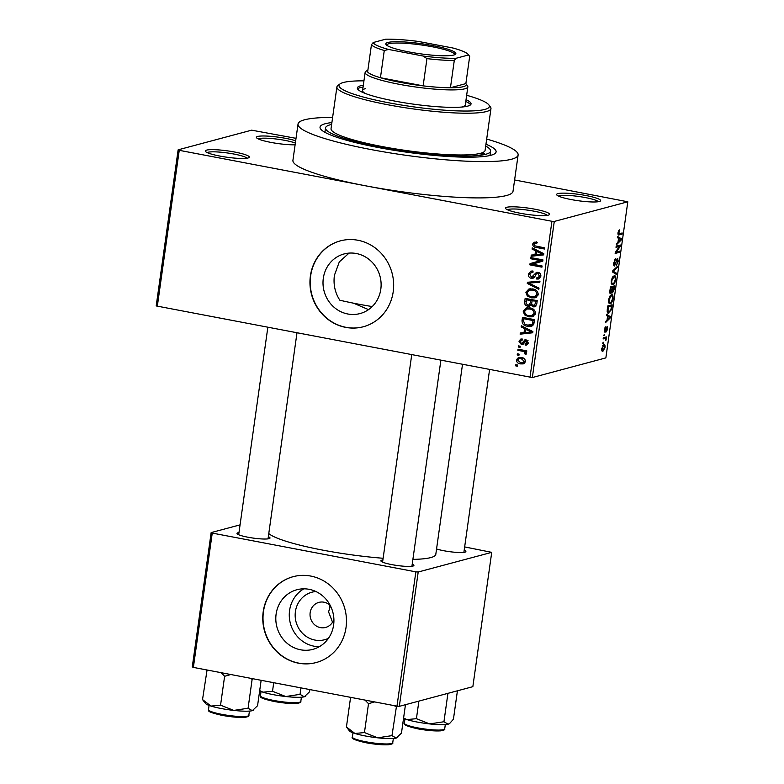 <?xml version="1.0" encoding="UTF-8"?>
<svg xmlns="http://www.w3.org/2000/svg" width="784" height="784" viewBox="0 0 784 784"><rect width="100%" height="100%" fill="white"/><g stroke="black" fill="none" stroke-linecap="round" stroke-linejoin="round"><path stroke-width="1.18" d="M506.827 207.28A22.226 3.185 -172 0 1 533.11 208.877A22.226 3.185 -172 0 1 549.251 214.738A22.226 3.185 -172 0 1 548.241 215.159A22.226 3.185 -172 0 1 525.104 214.081A22.226 3.185 -172 0 1 505.7 208.613A22.226 3.185 -172 0 1 506.827 207.28M547.252 215.365A20.374 2.92 8 0 0 529.337 210.386A20.374 2.92 8 0 0 508.297 209.426A20.374 2.92 8 0 0 507.434 209.769M206.604 150.116A22.226 3.185 -172 0 1 232.887 151.714A22.226 3.185 -172 0 1 249.018 157.574A22.226 3.185 -172 0 1 248.018 158.005A22.226 3.185 -172 0 1 224.881 156.927A22.226 3.185 -172 0 1 205.467 151.459A22.226 3.185 -172 0 1 206.604 150.116M247.029 158.201A20.374 2.92 8 0 0 229.104 153.223A20.374 2.92 8 0 0 208.074 152.263A20.374 2.92 8 0 0 207.211 152.606M295.107 144.795A22.226 3.185 -172 0 1 272.068 142.61A22.226 3.185 -172 0 1 256.564 137.798A22.226 3.185 -172 0 1 257.701 136.455A22.226 3.185 -172 0 1 274.87 136.739A22.226 3.185 -172 0 1 295.676 140.777M295.352 143.041A20.374 2.92 8 0 0 276.105 139.003A20.374 2.92 8 0 0 259.171 138.601A20.374 2.92 8 0 0 258.308 138.944M557.924 193.619A22.226 3.185 -172 0 1 584.207 195.216A22.226 3.185 -172 0 1 600.338 201.076A22.226 3.185 -172 0 1 599.339 201.508A22.226 3.185 -172 0 1 576.201 200.43A22.226 3.185 -172 0 1 556.787 194.961A22.226 3.185 -172 0 1 557.924 193.619M598.349 201.704A20.374 2.92 8 0 0 580.425 196.725A20.374 2.92 8 0 0 559.394 195.765A20.374 2.92 8 0 0 558.531 196.108M353.496 303.173L368.529 309.621M323.312 278.281A30.86 28.93 -105 0 0 360.023 313.571A30.86 28.93 -105 0 0 380.808 289.227A30.86 28.93 -105 0 0 344.088 253.947A30.86 28.93 -105 0 0 323.312 278.281M349.066 253.105L339.315 261.885L334.405 275.321C333.21 284.494 335.033 292.795 339.844 300.213A83.349 11.956 8 0 0 372.224 306.564M310.395 275.939A44.453 41.67 -105 0 0 363.286 326.761A44.453 41.67 -105 0 0 393.215 291.707A44.453 41.67 -105 0 0 340.334 240.874A44.453 41.67 -105 0 0 310.395 275.939M340.452 240.845A44.453 41.67 -105 0 0 310.65 275.87A44.453 41.67 -105 0 0 363.413 326.732M412.237 564.098A16.67 2.391 -172 0 1 413.687 565.754A16.67 2.391 -172 0 1 412.933 566.068A16.67 2.391 -172 0 1 395.587 565.264A16.67 2.391 -172 0 1 381.024 561.168A16.67 2.391 -172 0 1 381.877 560.158A16.67 2.391 -172 0 1 382.886 559.972M464.197 550.201A16.67 2.391 -172 0 1 465.657 551.867A16.67 2.391 -172 0 1 464.902 552.181A16.67 2.391 -172 0 1 452.133 551.985A16.67 2.391 -172 0 1 436.561 548.986M268.334 536.697A16.67 2.391 -172 0 1 269.794 538.353A16.67 2.391 -172 0 1 269.03 538.677A16.67 2.391 -172 0 1 251.684 537.863A16.67 2.391 -172 0 1 237.121 533.767A16.67 2.391 -172 0 1 237.973 532.757A16.67 2.391 -172 0 1 238.983 532.571M485.962 144.217A88.906 12.75 -172 0 1 494.92 153.576A88.906 12.75 -172 0 1 490.892 155.281A88.906 12.75 -172 0 1 398.35 150.969A88.906 12.75 -172 0 1 320.705 129.095A88.906 12.75 -172 0 1 325.252 123.735A88.906 12.75 -172 0 1 331.897 122.569M332.622 117.404A111.132 15.945 8 0 0 304.545 119.795A111.132 15.945 8 0 0 298.028 124.039A111.132 15.945 8 0 0 388.002 152.566A111.132 15.945 8 0 0 511.599 159.221A111.132 15.945 8 0 0 518.116 154.977A111.132 15.945 8 0 0 486.688 139.062M298.028 124.039L292.922 160.348A111.132 15.945 8 0 0 365.589 185.808A111.132 15.945 8 0 0 506.493 195.52A111.132 15.945 8 0 0 513.02 191.276L518.116 154.977M268.765 533.571A85.201 12.221 8 0 0 383.121 558.267M412.894 559.384A85.201 12.221 8 0 0 430.808 557.581A85.201 12.221 8 0 0 435.806 554.327L462.482 364.531M332.534 622.192L328.584 611.902L329.917 607.335L329.652 604.915M328.427 638.333A24.598 23.059 75 0 1 304.623 635.236A24.598 23.059 75 0 1 295.411 611.598A24.598 23.059 75 0 1 315.913 591.528M330.221 605.424A12.965 12.152 -105 0 0 318.892 602.386A12.965 12.152 -105 0 0 310.16 612.618A12.965 12.152 -105 0 0 325.585 627.445A12.965 12.152 -105 0 0 333.896 619.154M276.115 614.088A30.86 28.93 -105 0 0 312.836 649.368A30.86 28.93 -105 0 0 333.612 625.034A30.86 28.93 -105 0 0 296.891 589.744A30.86 28.93 -105 0 0 276.115 614.088M303.859 588.823A30.86 28.93 -105 0 0 289.58 610.491A30.86 28.93 -105 0 0 319.323 646.692M263.208 611.745A44.453 41.67 -105 0 0 316.099 662.568A44.453 41.67 -105 0 0 346.028 627.514A44.453 41.67 -105 0 0 293.138 576.681A44.453 41.67 -105 0 0 263.208 611.745M293.265 576.652A44.453 41.67 -105 0 0 263.453 611.677A44.453 41.67 -105 0 0 316.217 662.539M518.93 355.289L517.205 354.956L517.362 353.8L519.086 354.133L518.93 355.289M522.409 351.203L517.852 350.34L518.008 349.184L526.799 350.86L526.632 352.006L525.231 351.742L526.593 353.417L525.976 354.427L524.761 353.858L524.163 351.761L522.409 351.203L524.898 350.536L520.341 349.674L517.852 350.34M520.037 347.371L518.312 347.038L518.479 345.881L520.204 346.214L520.037 347.371M522.183 340.148L520.213 341.559L521.35 343.382L522.193 343.235L524.839 339.874L525.937 339.844L528.073 342.931L526.466 345.038L525.182 345.127L525.192 343.941L526.809 342.735L525.946 341.04L522.742 344.568L521.409 344.578L518.969 341.246L520.733 339.09L522.183 338.962L522.183 340.148L521.311 340.217L522.183 339.982M521.35 343.382L524.408 342.647M525.192 343.941L528.396 343.225M527.446 340.638L525.172 341.265M524.604 328.643L521.135 326.967L521.301 325.752L532.885 331.563L532.718 332.779L520.125 334.17L520.292 332.955L524.045 332.641L524.604 328.643L526.221 328.212M527.299 307.779L525.554 308.249L529.857 307.896C533.316 308.298 535.217 310.19 535.58 313.571L532.463 316.805L528.749 316.834L524.574 314.854L523.193 311.199L526.368 307.955M529.964 288.796L528.22 289.267L532.522 288.914C535.982 289.316 537.893 291.207 538.245 294.588L535.129 297.832L531.415 297.851L527.24 295.882L525.858 292.226L529.033 288.982M534.717 242.148L536.736 242.285L536.736 243.461L534.884 243.432L534.031 244.383L534.766 245.804L544.655 247.852L544.488 249.008L536.295 247.45C534.051 247.313 532.826 246.186 532.62 244.059L534.169 242.256M529.994 377.388L551.936 221.284L554.278 221.441L532.346 377.545L156.192 305.936L178.135 149.832L251.654 130.173L296.019 138.337M551.936 221.284L179.242 150.322L157.3 306.426M535.55 250.762L532.081 249.077L532.248 247.862L543.831 253.683L543.665 254.888L531.072 256.28L531.238 255.074L534.992 254.761L535.55 250.762L537.167 250.331M540.392 260.592L530.719 258.759L530.886 257.603L542.959 259.896L542.793 261.131L532.424 264.159L542.107 266.001L541.94 267.158L529.866 264.865L530.033 263.62L542.881 259.925L533.218 258.093L530.719 258.759M531.542 277.213L536.481 272.371L537.981 272.332C540 272.812 540.95 274.116 540.823 276.252L538.588 278.986L536.726 279.045L536.736 277.859L538.02 277.801L539.412 276.017L537.775 273.479L536.491 273.616L534.521 277.164L532.944 278.349L531.395 278.369C529.229 277.82 528.23 276.399 528.406 274.106L530.895 271.107L533.022 271.048L533.012 272.234L531.572 272.303L529.798 274.478L531.542 277.213L534.904 276.527M539.559 273.008L536.491 273.616M538.824 289.325L527.26 283.396L527.416 282.269L539.98 281.142L539.804 282.338L528.759 283.034L539 288.12L538.824 289.325M527.701 306.132C525.437 305.672 524.418 304.28 524.653 301.938L525.153 298.361L537.236 300.654L536.726 304.251L534.727 306.809L533.247 306.848L530.886 305.113L529.474 306.113L527.701 306.132L530.2 305.466L528.818 304.986M527.505 326.252C524.026 325.899 522.193 324.057 522.017 320.725L522.487 317.334L534.57 319.637L533.63 324.654L531.385 326.262L527.505 326.252L529.994 325.585L528.583 325.242M520.547 363.894C517.999 363.639 516.597 362.277 516.362 359.797L518.567 357.435L521.36 357.445C523.869 357.72 525.231 359.082 525.456 361.532L523.242 363.903L520.547 363.894L523.036 363.227L521.605 362.845M517.391 366.177L515.666 365.854L515.833 364.697L517.558 365.021L517.391 366.177M532.346 377.545L605.865 357.896L627.808 201.792L514.608 179.957M602.484 343.549L603.268 342.236L602.484 343.549M603.602 335.63L604.386 334.307L603.602 335.63M606.414 315.56L606.591 314.345L610.452 316.697L610.285 317.912L605.405 322.763L605.571 321.548L607.022 320.205L607.58 316.207L606.414 315.56M611.383 294.804C612.647 294.216 613.206 295.499 613.049 298.655C612.314 301.889 611.363 303.575 610.177 303.702L608.776 302.967L608.57 299.841L609.727 296.342L612.02 294.755M614.048 275.821C615.322 275.243 615.871 276.527 615.714 279.672C614.979 282.916 614.029 284.592 612.843 284.719L611.442 283.994L611.236 280.858L612.392 277.36L614.695 275.782M617.557 258.367L618.292 261.337L616.498 265.159L617.772 261.513L617.38 259.524L616.881 260.014L614.548 266.001C613.774 266.09 613.519 265.002 613.784 262.738L615.793 258.524L614.284 262.709L614.695 264.855L617.782 258.357M613.676 264.688L614.695 264.855M616.665 259.357L617.508 259.524L616.655 259.386M617.361 237.67L617.537 236.454L621.398 238.806L621.232 240.022L616.351 244.873L616.518 243.667L617.968 242.315L618.527 238.316L617.361 237.67M554.278 221.441L627.808 201.792M618.184 234.759L619.095 234.926C618.262 235.425 617.9 234.681 618.008 232.701L618.566 230.81L619.723 229.839L618.664 233.769L622.222 232.985L622.055 234.142L618.547 234.975M617.929 233.632L619.223 233.779M616.008 247.352L616.165 246.196L620.526 245.029L620.36 246.264L616.175 252.066L619.674 251.135L619.507 252.291L615.146 253.457L615.322 252.213L619.497 246.421L616.008 247.352M612.539 271.989L612.696 270.862L617.537 266.276L617.371 267.471L613.137 271.225L616.567 273.244L616.391 274.459L612.539 271.989M612.363 292.775L612.01 291.844L610.726 293.706C609.903 293.902 609.638 292.844 609.932 290.531L610.442 286.954L614.803 285.788L614.293 289.374L612.549 292.853M607.718 312.875L608.884 313.1C607.6 313.727 607.071 312.473 607.296 309.317L607.767 305.927L612.137 304.76L611.344 309.847L608.227 313.139M607.1 326.595L607.639 328.957L606.355 331.877L607.002 327.732L604.983 332.406L604.346 329.888L605.767 326.791L604.787 329.839L605.395 330.897L607.277 326.585M604.258 331.132L605.062 331.269M607.071 327.732L606.326 327.604L607.071 327.732M603.131 338.933L603.298 337.777L606.463 336.934L605.846 340.589L605.395 338.531L603.131 338.933M605.395 338.531L603.239 338.198M603.837 344.774C604.758 344.343 605.16 345.264 605.032 347.557L602.965 351.203C602.024 351.673 601.622 350.752 601.74 348.439L604.317 344.744M399.33 706.335L396.978 706.168L415.853 571.85L418.205 572.006L399.33 706.335L472.85 686.676L491.725 552.357L464.657 546.918M415.853 571.85L212.248 533.081L193.374 667.4L192.276 666.91L211.151 532.591L240.071 524.859M396.978 706.168L193.374 667.4M418.205 572.006L491.725 552.357M211.151 532.591L212.248 533.081M178.135 149.832L179.242 150.322M618.586 230.78L619.615 230.976M619.634 233.671L622.055 234.142M618.36 238.228L621.398 238.806M620.536 239.884L621.232 240.022M620.095 239.316L618.978 238.571L618.527 241.786L620.85 239.62L620.095 239.316M617.763 245.764L620.36 246.264M615.518 251.948L616.175 252.066M617.077 251.831L619.507 252.291M617.067 245.951L619.497 246.421M614.774 259.484L615.695 259.661M616.459 267.295L617.371 267.471M613.627 272.685L616.567 273.244M615.205 279.819C615.313 277.409 614.872 276.458 613.872 276.977L611.755 280.721C611.638 283.073 612.059 284.024 613.019 283.563L614.078 282.808L615.205 279.819M612.892 276.644L614.45 276.938L612.794 276.772M611.236 283.357L613.019 283.563M614.127 287.081L612.823 287.424L612.843 291.707L614.127 287.081L611.696 286.611M610.432 286.973L612.823 287.424M611.853 290.697L612.843 291.707M612.314 287.561L610.785 287.973L610.324 291.599L610.883 292.55L612.314 287.561L610.403 287.199M609.795 292.393L610.883 292.55M609.825 291.511L610.324 291.599M612.539 298.792C612.647 296.381 612.206 295.441 611.206 295.96L609.08 299.694C608.972 302.046 609.393 302.996 610.354 302.536L611.412 301.781L612.539 298.792M610.226 295.617L611.785 295.921L610.119 295.754M608.57 302.33L610.354 302.536M611.461 306.054L608.119 306.946L608.051 311.758L609.05 311.934L610.854 309.768L611.177 308.102L611.461 306.054L609.031 305.593M607.179 311.601L609.05 311.934M607.414 316.119L610.452 316.697M609.589 317.775L610.285 317.912M609.158 317.197L608.031 316.462L607.58 319.676L609.903 317.51L609.158 317.197M604.925 327.79L605.66 327.937M604.258 331.113L604.905 331.24M606.169 328.075L606.689 328.173M603.631 335.356L604.219 335.464M603.876 337.62L606.306 338.08M603.366 337.757L605.797 338.218M605.63 339.345L606.169 339.443M602.524 343.274L603.102 343.382M604.582 347.645L603.68 345.93L602.19 348.341L603.102 350.056L604.582 347.645M602.71 345.646L604.052 345.901L602.651 345.734M601.681 349.889L603.102 350.056M544.645 247.901L537.765 246.539M534.649 243.52L532.62 244.059M535.119 243.393L536.227 241.746M533.767 248.626L532.081 249.077M543.724 254.496L531.072 256.28M533.561 255.613L533.669 254.869M536.491 254.359L534.992 254.761M540.264 253.163L536.903 251.419L536.452 254.633L542.479 254.134L540.264 253.163L541.93 252.722M538.49 250.998L536.903 251.419M543.822 253.771L542.479 254.134M542.097 266.05L532.356 264.198L529.866 264.865M532.356 264.198L532.532 262.954L530.033 263.62M532.532 262.954L542.881 259.925M530.023 273.665L528.406 274.106M531.131 272.469L532.267 270.97M537.06 273.42L537.844 272.313M539.686 278.438L536.726 279.045M539.216 278.379L539.225 277.477M538.02 277.801L540.617 277.105M540.872 275.635L539.412 276.017M534.051 277.722L531.395 278.369M533.894 277.703L532.512 277.164M529.798 282.759L527.26 283.396M529.749 282.73L529.847 282.054M539.882 281.838L528.759 283.034M536.285 297.371L531.415 297.851M533.904 297.185L532.512 296.832M528.632 295.509L527.24 295.882M527.456 291.795L525.858 292.226M528.671 290.462L530.376 288.757M536.903 296.068L537.922 295.695M533.973 289.276L529.592 290.07L527.269 292.481C527.554 295.019 529.004 296.43 531.611 296.705L537.158 296.009M538.285 293.941L536.834 294.333C536.53 291.736 535.031 290.315 532.336 290.07L529.592 290.07M534.541 289.482L532.336 290.07M534.414 296.734L536.834 294.333M527.387 299.517L527.495 298.802M535.874 306.201L533.247 306.848M535.737 306.181L534.355 305.603M531.905 304.849L530.886 305.113M533.042 300.595L533.13 299.919L528.896 299.116L526.407 299.782L526.044 303.457L527.857 304.976L528.945 304.956L530.317 302.869L530.641 300.586L526.407 299.782M528.945 304.956L531.689 304.212M537.226 300.703L534.541 300.194L532.052 300.86L531.748 303.026L531.689 304.261L533.208 305.652L536.677 304.976M537.167 301.144L532.052 300.86M533.208 305.652L535.374 303.555L535.658 301.546M533.13 299.919L530.641 300.586M531.826 302.467L530.317 302.869M533.62 316.354L528.749 316.834M531.238 316.168L529.847 315.815M525.966 314.482L524.574 314.854M524.79 310.768L523.193 311.199M525.995 309.435L527.71 307.74M534.237 315.05L535.247 314.668M531.307 308.259L526.926 309.043L524.604 311.464C524.888 313.992 526.338 315.403 528.945 315.687L534.482 314.982M535.619 312.914L534.169 313.306C533.865 310.709 532.365 309.288 529.67 309.043L526.926 309.043M531.875 308.455L529.67 309.043M531.748 315.717L534.169 313.306M523.516 320.323L522.017 320.725M524.721 318.5L524.829 317.785M532.512 325.801L529.994 325.585M534.502 320.117L532.993 320.519L523.741 318.755L523.447 320.832L524.8 324.076L527.681 325.105L533.796 324.262M534.561 319.676L526.231 318.088L523.741 318.755M534.208 322.165L532.708 322.567L532.993 320.519M533.963 323.704L532.238 324.164L532.708 322.567M530.699 325.144L532.238 324.164M522.82 326.516L521.135 326.967M532.777 332.377L520.125 334.17M522.614 333.504L522.722 332.759M525.545 332.24L524.045 332.641M529.327 331.054L525.956 329.309L525.505 332.524L531.532 332.014L529.327 331.054L530.984 330.613M527.544 328.878L525.956 329.309M532.875 331.661L531.532 332.014M520.449 340.854L518.969 341.246M521.546 340.148L522.183 339.002M525.574 341.04L526.24 339.923M527.299 344.558L525.182 345.127M527.681 344.088L527.681 343.412M528.112 342.383L526.809 342.735M523.653 343.98L521.409 344.578M523.732 343.872L522.399 343.245M520.155 346.548L518.312 347.038M526.73 351.34L525.231 351.742M526.603 353.368L524.761 353.858M526.407 352.692L525.035 353.055M526.76 351.144L524.163 351.761M526.662 351.095L524.898 350.536M519.037 354.466L517.205 354.956M517.852 359.395L516.362 359.797M518.979 358.602L519.959 357.288M524.339 363.384L523.036 363.227M525.486 360.914L524.212 361.257L521.203 358.602L519.028 358.582L517.607 360.062L520.625 362.727L525.329 362.061M522.732 357.808L519.028 358.582M523.291 358.043L521.203 358.602M522.771 362.747L524.212 361.257M517.509 365.354L515.666 365.854M336.904 86.936L331.034 128.684A77.792 11.162 8 0 0 391.804 148.284A77.792 11.162 8 0 0 478.877 153.693A4.626 0.666 8 0 0 483.993 153.958A4.626 0.666 8 0 0 484.267 153.782A4.626 0.666 8 0 0 481.954 152.87A77.792 11.162 8 0 0 485.1 150.332L490.97 108.584A77.792 11.162 -172 0 1 486.403 111.553A77.792 11.162 -172 0 1 399.889 106.898A77.792 11.162 -172 0 1 336.904 86.936A77.792 11.162 -172 0 1 337.943 85.446L340.011 83.927A75.94 10.898 8 0 0 395.146 103.958A75.94 10.898 8 0 0 484.933 109.417A75.94 10.898 8 0 0 488.814 104.84A75.94 10.898 8 0 0 466.656 95.285M363.335 85.231A57.418 8.232 8 0 0 360.709 85.76A57.418 8.232 8 0 0 357.337 87.955A57.418 8.232 8 0 0 403.829 102.694A57.418 8.232 8 0 0 467.685 106.124A57.418 8.232 8 0 0 471.047 103.939A57.418 8.232 8 0 0 466.039 99.666M363.08 87.044A57.418 8.232 8 0 0 360.454 87.573A57.418 8.232 8 0 0 357.563 88.906M363.943 80.85A75.94 10.898 8 0 0 343.451 82.477A75.94 10.898 8 0 0 340.011 83.927M488.814 104.84L490.382 106.869A77.792 11.162 -172 0 1 490.97 108.584M478.877 153.693A77.792 11.162 8 0 0 480.543 153.301A77.792 11.162 8 0 0 481.954 152.87M331.632 124.431A83.349 11.956 8 0 0 330.427 124.725A83.349 11.956 8 0 0 325.536 127.91A83.349 11.956 8 0 0 393.019 149.303A83.349 11.956 8 0 0 485.717 154.291A83.349 11.956 8 0 0 490.608 151.106A83.349 11.956 8 0 0 485.698 146.079M367.921 69.854A50.009 7.174 8 0 0 367.892 69.874A50.009 7.174 8 0 0 367.627 71.971A50.009 7.174 8 0 0 380.446 77.724L423.135 85.858A50.009 7.174 8 0 0 450.447 87.739A50.009 7.174 8 0 0 465.892 83.653L467.45 85.681A51.862 7.438 -172 0 1 467.842 86.828L465.294 104.978A51.862 7.438 -172 0 1 462.246 106.957A51.862 7.438 -172 0 1 461.982 107.026M365.207 93.423A51.862 7.438 -172 0 1 362.58 90.542A51.862 7.438 -172 0 1 365.628 88.563M470.567 104.791A57.418 8.232 8 0 0 465.784 101.479M354.917 733.471A24.441 3.508 8 0 0 365.207 735.941A24.441 3.508 8 0 0 377.692 737.813L364.452 732.57L354.917 733.471L346.43 726.964L349.409 730.874A24.441 3.508 -172 0 0 354.917 733.471M350.967 697.407L350.487 698.074L351.82 697.574M350.487 698.074L346.43 726.964M365.04 700.092L368.509 703.679L364.452 732.57M368.509 703.679L374.664 701.915M391.971 735.637L377.692 737.813A24.441 3.508 8 0 0 396.204 738.077L391.971 735.637L396.508 706.08M394.303 705.659L396.038 706.747M405.465 704.689L401.467 733.099L396.204 738.077A24.441 3.508 8 0 0 397.312 737.607L397.762 737.274M432.729 45.57A35.378 5.076 -172 0 1 455.386 54.351A35.378 5.076 -172 0 1 408.925 51.93A35.378 5.076 -172 0 1 386.061 44.61A35.378 5.076 -172 0 1 432.729 45.57M454.563 54.782A34.261 4.92 8 0 0 454.602 54.606A34.261 4.92 8 0 0 432.2 46.756A34.261 4.92 8 0 0 386.747 45.07A34.261 4.92 8 0 0 386.737 45.247M467.842 86.828A51.862 7.438 -172 0 1 399.046 84.27A51.862 7.438 -172 0 1 365.138 72.393A51.862 7.438 -172 0 1 365.824 71.403L367.892 69.874M388.619 49.461L384.278 50.499L380.446 77.724A50.009 7.174 8 0 0 399.918 82.291A50.009 7.174 8 0 0 423.135 85.858L426.957 58.624L423.125 56.036A48.157 6.909 8 0 0 456.004 58.3L468.469 54.968A48.157 6.909 8 0 0 468.146 54.39A48.157 6.909 8 0 0 453.034 48.04L418.529 41.464A48.157 6.909 8 0 0 385.65 39.2L373.184 42.532A48.157 6.909 8 0 0 388.619 49.461L423.125 56.036M456.004 58.3L454.279 60.505L450.447 87.739L465.863 83.614L469.685 56.389L468.146 54.39M367.627 71.971L371.449 44.737L373.184 42.532M469.685 56.389L468.469 54.968M384.278 50.499A50.009 7.174 -172 0 1 371.449 44.737M454.279 60.505A50.009 7.174 -172 0 1 426.957 58.624M221.147 672.692L224.616 676.288L230.761 674.524M261.141 680.306L257.564 705.698L252.301 710.676L248.067 708.236L233.789 710.412L220.549 705.179L211.014 706.08L202.527 699.573L205.506 703.483A24.441 3.508 8 0 0 211.014 706.08A24.441 3.508 8 0 0 233.789 710.412A24.441 3.508 8 0 0 252.301 710.676A24.441 3.508 -172 0 0 253.408 710.216L253.859 709.883M207.064 670.006L202.527 699.573M206.584 670.683L207.927 670.173M224.616 676.288L220.549 705.179M250.41 678.258L252.134 679.346L248.067 708.236M252.134 679.346L252.605 678.679M403.535 718.369A24.441 3.508 -172 0 0 406.886 719.585A24.441 3.508 8 0 0 417.166 722.044A24.441 3.508 8 0 0 429.661 723.916L416.422 718.683L406.886 719.585L403.593 717.987M418.891 701.102L416.422 718.683M443.94 721.75L429.661 723.916A24.441 3.508 8 0 0 448.164 724.181L443.94 721.75L447.929 693.34M457.425 690.802L453.436 719.212L449.722 723.387L448.164 724.181A24.441 3.508 8 0 0 449.271 723.72L449.722 723.387M309.847 689.577L309.533 691.811L304.261 696.79L300.037 694.35L285.758 696.525L272.518 691.282L262.983 692.184L259.69 690.586M273.724 682.697L272.518 691.282M300.948 687.882L300.037 694.35M259.641 690.969A24.441 3.508 8 0 0 262.983 692.184A24.441 3.508 8 0 0 285.758 696.525A24.441 3.508 8 0 0 304.261 696.79A24.441 3.508 -172 0 0 305.368 696.319L305.829 695.986M613.147 270.441L613.892 270.578M612.637 271.333L613.754 271.538M605.797 329.447L606.326 329.545M538.784 246.784L536.295 247.45M535.893 274.322L534.227 274.763M533.218 282.269L530.729 282.936M526.162 301.536L524.653 301.938M536.883 303.153L535.374 303.555M524.927 341.638L522.84 342.187M392.735 742.752C393.343 743.506 392.01 744.173 388.756 744.731C382.886 745.094 375.252 744.428 365.873 742.732C355.309 740.341 350.82 738.459 352.388 737.078A20.374 2.92 8 0 0 365.707 741.742A20.374 2.92 8 0 0 392.735 742.752L393.333 738.499M391.481 743.546A19.267 2.764 -172 0 1 365.922 742.732M221.803 714.342A20.374 2.92 8 0 0 248.832 715.351C249.439 716.106 248.116 716.772 244.853 717.331C238.983 717.693 231.349 717.027 221.97 715.341C204.555 711.372 209.583 710.706 208.485 709.677A20.374 2.92 8 0 0 221.803 714.342M247.577 716.145A19.267 2.764 -172 0 1 222.029 715.331M444.704 728.855C445.302 729.62 443.979 730.276 440.716 730.845C434.846 731.207 427.221 730.541 417.833 728.846C407.278 726.454 402.78 724.563 404.348 723.181A20.374 2.92 8 0 0 417.666 727.856A20.374 2.92 8 0 0 444.704 728.855L445.302 724.602M443.44 729.649A19.267 2.764 -172 0 1 417.892 728.846M273.773 700.455A20.374 2.92 8 0 0 300.801 701.455C301.409 702.219 300.076 702.876 296.813 703.444C290.942 703.807 283.318 703.14 273.939 701.445C256.525 697.486 261.552 696.819 260.445 695.79A20.374 2.92 8 0 0 273.773 700.455M299.537 702.248A19.267 2.764 -172 0 1 273.988 701.445M618.801 233.828L617.929 233.661M612.686 291.717L611.647 291.521M608.482 311.973L607.198 311.728M605.199 338.472L603.249 338.1M534.884 243.432L537.373 242.766M531.572 272.303L533.012 271.921M536.815 273.479L539.304 272.812M521.909 343.372L524.398 342.706M525.545 341.05L528.034 340.383M490.608 151.106L489.99 155.506M325.536 127.91L324.919 132.3M352.388 737.078L352.986 732.824M411.708 354.868L382.582 562.138M440.853 360.415L411.923 566.264M238.679 534.737L267.814 327.467M268.03 538.863L296.96 333.014M463.893 552.367L489.569 369.685M365.138 72.393L362.58 90.542M248.832 715.351L249.43 711.098M208.485 709.677L209.083 705.424M404.348 723.181L404.946 718.928M300.801 701.455L301.399 697.201M260.445 695.79L261.043 691.537"/></g></svg>
